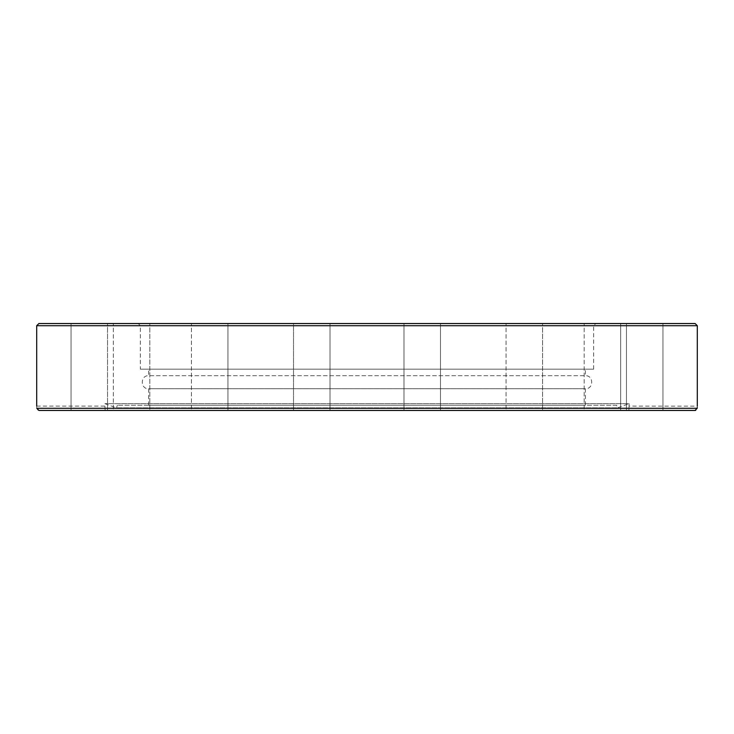 <?xml version="1.0" encoding="UTF-8"?>
<svg xmlns="http://www.w3.org/2000/svg" width="734" height="734" viewBox="0 0 734 734"><rect width="100%" height="100%" fill="white"/><g stroke="black" fill="none" stroke-linecap="round" stroke-linejoin="round"><path stroke-width="0.55" stroke-dasharray="3.67 2.75" d="M140.35 369.174L593.65 369.174L140.35 369.174L140.35 325.712L593.65 325.712L140.35 325.712L138.185 323.538L595.815 323.538L138.185 323.538M38.874 323.538L695.126 323.538M293.508 323.538L330.016 323.538L293.508 323.538L330.016 323.538L293.508 323.538L293.508 410.462L330.016 410.462L293.508 410.462L293.508 323.538M405.379 323.538L440.492 323.538L403.984 323.538L440.492 323.538L440.492 410.462L403.984 410.462L440.492 410.462L440.492 323.538M192.831 323.538L227.944 323.538L192.831 323.538M118.669 323.538L149.828 323.538L118.669 323.538M82.309 323.538L107.549 323.538L82.309 323.538M89.291 323.538L107.549 323.538L89.291 323.538M138.561 323.538L113.32 323.538L138.561 323.538M222.604 323.538L191.436 323.538L222.604 323.538M541.169 323.538L506.056 323.538L541.169 323.538M615.331 323.538L584.172 323.538L615.331 323.538M651.691 323.538L626.451 323.538L651.691 323.538M644.709 323.538L626.451 323.538L644.709 323.538M595.439 323.538L620.68 323.538L595.439 323.538M511.396 323.538L542.564 323.538L511.396 323.538M148.607 405.241L585.393 405.241L148.607 405.241L148.607 388.726L585.393 388.726L148.607 388.726C140.203 389.13 140.203 375.285 148.607 375.689L585.393 375.689L148.607 375.689L148.607 369.174L585.393 369.174L148.607 369.174M37.829 410.113L36.783 408.287L697.217 408.287C697.328 405.388 697.328 405.388 697.217 408.287L694.979 410.462L628.891 410.462C629.121 404.728 629.121 404.728 628.891 410.462C629.121 404.728 629.121 404.728 628.891 410.462L105.109 410.462C104.879 404.728 104.879 404.728 105.109 410.462C104.879 404.728 104.879 404.728 105.109 410.462L71.042 410.462L107.549 410.462L71.042 410.462L107.549 410.462L107.549 323.538L107.549 410.462M616.597 405.241L117.403 405.241L616.597 405.241L617.551 407.856L116.449 407.856L617.551 407.856L629.066 403.663L104.934 403.663L629.066 403.663L629.066 406.113L697.3 406.159M695.199 410.453L38.994 410.462M113.32 410.462L149.828 410.462L113.32 410.462L149.828 410.462L113.32 410.462L113.32 323.538L113.32 410.462M191.436 410.462L227.944 410.462L191.436 410.462L227.944 410.462L191.436 410.462L191.436 323.538L191.436 410.462M506.056 410.462L542.564 410.462L506.056 410.462L542.564 410.462L506.056 410.462L506.056 323.538L506.056 410.462M584.172 410.462L620.68 410.462L584.172 410.462L620.68 410.462L584.172 410.462L584.172 323.538L584.172 410.462M511.396 410.462L542.564 410.462L542.564 323.538L542.564 410.462M144.479 410.462L149.828 410.462L149.828 323.538L149.828 410.462M403.984 410.462L403.984 323.538L403.984 410.462L440.492 410.462M38.819 410.453L38.251 410.324M36.783 408.287C36.672 405.388 36.672 405.388 36.783 408.287M651.691 410.462L626.451 410.462L651.691 410.462M330.016 410.462L330.016 323.538L330.016 410.462L293.508 410.462M697.3 325.712L36.7 325.712M593.65 369.174L593.65 325.712L595.815 323.538M585.393 405.241L585.393 388.726C593.797 389.13 593.797 375.285 585.393 375.689L585.393 369.174M36.7 406.113L104.934 406.113L104.934 403.663L116.449 407.856L117.403 405.241M620.68 323.538L620.68 410.462L620.68 323.538M626.451 323.538L626.451 410.462L626.451 323.538M662.958 323.538L662.958 410.462L662.958 323.538M227.944 323.538L227.944 410.462L227.944 323.538M71.042 323.538L71.042 410.462L71.042 323.538"/><path stroke-width="1.1" d="M695.126 323.538L38.874 323.538L36.7 325.712L697.3 325.712L695.126 323.538M440.492 323.538L405.379 323.538M542.564 410.462L694.979 410.462L697.217 408.287C697.328 405.388 697.328 405.388 697.217 408.287L36.783 408.287L39.021 410.462L694.979 410.462M697.245 407.581L697.217 408.287M695.731 410.324L695.199 410.453M107.549 410.462L144.479 410.462M149.828 410.462L403.984 410.462M440.492 410.462L511.396 410.462M293.508 410.462L330.016 410.462M71.042 410.462L39.021 410.462L71.042 410.462M36.783 408.287C36.672 405.388 36.672 405.388 36.783 408.287L36.773 408.251M36.7 325.712L36.7 406.113M697.3 325.712L697.3 406.113"/></g></svg>
